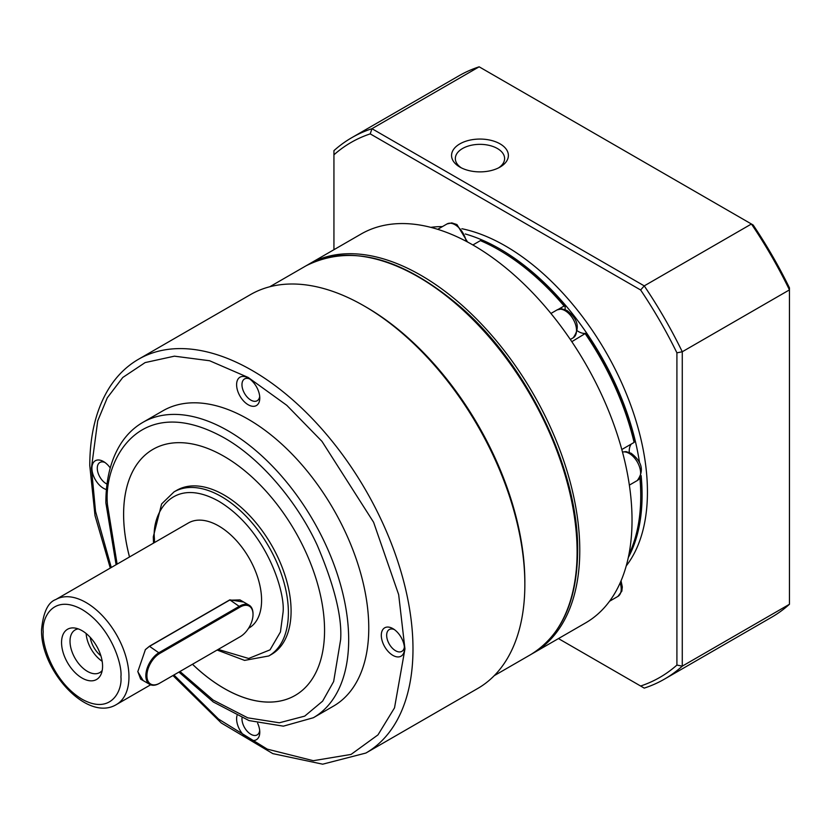 <?xml version="1.0" encoding="UTF-8"?>
<svg xmlns="http://www.w3.org/2000/svg" width="831" height="831" viewBox="0 0 831 831"><rect width="100%" height="100%" fill="white"/><g stroke="black" fill="none" stroke-linecap="round" stroke-linejoin="round"><path stroke-width="1.25" d="M531.933 653.872A224.515 129.626 -120 0 0 533.284 653.114A224.515 129.626 -120 0 0 579.778 550.34A224.515 129.626 -120 0 0 421.026 275.362A224.515 129.626 -120 0 0 308.758 264.237A224.515 129.626 -120 0 0 307.439 265.027M533.284 653.114L585.533 622.949A224.515 129.626 -120 0 0 619.947 443.037A224.515 129.626 -120 0 0 473.275 245.197A224.515 129.626 -120 0 0 361.018 234.072L308.758 264.237M577.483 330.946A18.947 10.938 -120 0 0 578.532 331.6A18.947 10.938 -120 0 0 585.523 333.356L571.821 341.686M558.339 309.329L564.114 305.995A200.832 115.956 -120 0 0 498.725 249.83A200.832 115.956 -120 0 0 480.401 240.626L472.881 244.968M564.114 305.995L565.215 306.691A18.947 10.938 -120 0 0 565.173 309.62M621.806 449.529L634.105 442.424A200.832 115.956 -120 0 0 585.346 333.885M634.105 442.424L634.292 441.936A198.941 114.855 60 0 0 585.523 333.356M631.331 444.024A18.947 10.938 -120 0 0 629.275 452.355M628.922 554.474A200.832 115.956 -120 0 0 640.743 495.806A200.832 115.956 -120 0 0 639.943 478.054M498.725 249.83L500.065 250.609A198.941 114.855 60 0 1 565.215 306.691M640.057 477.898A198.941 114.855 60 0 1 640.743 494.258L640.743 495.806M465.318 233.978A200.832 115.956 60 0 1 500.065 249.061A200.832 115.956 60 0 1 639.558 462.805M641.137 475.623A200.832 115.956 60 0 1 628.298 557.549M626.242 565.89A200.832 115.956 -120 0 0 629.462 401.695A200.832 115.956 -120 0 0 505.425 245.966A200.832 115.956 -120 0 0 461.859 228.722M498.631 167.841A24.629 14.22 0 0 0 504.604 158.565A24.629 14.22 0 0 0 497.385 148.51A24.629 14.22 0 0 0 462.555 148.51A24.629 14.22 0 0 0 455.336 158.565A24.629 14.22 0 0 0 461.309 167.841M500.065 143.867A28.42 16.412 0 0 0 459.875 143.867A28.42 16.412 0 0 0 459.875 167.073L459.875 167.073A28.42 16.412 0 0 0 500.065 167.073A28.42 16.412 0 0 0 500.065 143.867M442.404 226.614A200.832 115.956 -120 0 0 430.78 227.351M333.937 249.705L333.937 154.815A308.831 178.301 60 0 1 370.221 133.874L640.628 289.988A308.831 178.301 60 0 1 676.912 352.832L676.912 665.08A308.831 178.301 60 0 1 640.628 686.022L558.453 638.582M664.416 679.145L771.594 617.256A312.622 180.493 -120 0 0 789.45 604.272L682.272 666.15A312.622 180.493 -120 0 1 664.416 679.145A312.622 180.493 -120 0 1 644.243 688.11L640.628 686.022M676.912 352.832L682.272 351.762L682.272 666.15L676.912 665.08M789.45 604.272L789.45 289.884A312.622 180.493 -120 0 0 751.421 224.006L753.166 225.024A308.831 178.301 -120 0 1 789.45 287.858L789.45 289.884L682.272 351.762A312.622 180.493 -120 0 0 644.243 285.885L640.628 289.988M333.937 154.815L333.937 150.65A312.622 180.493 -120 0 1 351.793 137.666A312.622 180.493 -120 0 1 371.966 128.691L479.155 66.812L751.421 224.006L644.243 285.885L371.966 128.691L370.221 133.874M479.155 66.812A312.622 180.493 -120 0 0 458.972 75.787L351.793 137.666M477.763 688.452A227.362 131.267 -120 0 0 524.849 584.37A227.362 131.267 -120 0 0 364.082 305.912A227.362 131.267 -120 0 0 250.401 294.652L138.538 359.241A227.362 131.267 60 0 1 313.734 420.154A227.362 131.267 60 0 1 412.986 648.959A227.362 131.267 60 0 1 365.889 753.042L477.763 688.452M364.082 305.912L366.097 307.075A224.515 129.626 -120 0 1 524.849 582.053L524.849 584.37M381.304 635.31A16.381 9.463 60 0 1 392.886 628.62A16.381 9.463 60 0 1 404.468 648.689A16.381 9.463 60 0 1 392.886 655.368A16.381 9.463 60 0 1 381.304 635.31M394.32 629.545A12.59 7.271 -120 0 0 389.272 629.545A12.59 7.271 -120 0 0 386.664 635.31A12.59 7.271 -120 0 0 392.159 647.983A12.59 7.271 -120 0 0 401.861 651.359A12.59 7.271 -120 0 0 404.385 646.985M106.43 489.552A16.381 9.463 60 0 1 91.919 468.237A16.381 9.463 60 0 1 103.501 461.548A16.381 9.463 60 0 1 110.243 467.936M104.935 462.472A12.59 7.271 -120 0 0 99.886 462.472A12.59 7.271 -120 0 0 97.279 468.237A12.59 7.271 -120 0 0 107.022 484.099M142.839 422.387L162.938 410.784A170.521 98.453 60 0 1 294.34 456.468A170.521 98.453 60 0 1 368.767 628.07A170.521 98.453 60 0 1 333.46 706.132L313.36 717.735A170.521 98.453 60 0 0 348.677 639.673A170.521 98.453 60 0 0 274.24 468.071A170.521 98.453 60 0 0 142.839 422.387C134.186 427.414 126.956 434.353 121.16 443.203C110.98 459.065 105.88 478.916 105.859 502.765L116.101 564.716M257.62 723.188A16.381 9.463 60 0 1 259.781 732.225A16.381 9.463 60 0 1 248.199 738.915A16.381 9.463 60 0 1 236.606 718.846A16.381 9.463 60 0 1 236.98 715.688M242.008 717.901A12.59 7.271 -120 0 0 241.966 718.846A12.59 7.271 -120 0 0 247.461 731.519A12.59 7.271 -120 0 0 257.174 734.895A12.59 7.271 -120 0 0 259.688 730.522M236.606 384.691A16.381 9.463 60 0 1 248.199 378.001A16.381 9.463 60 0 1 259.781 398.07A16.381 9.463 60 0 1 248.199 404.759A16.381 9.463 60 0 1 236.606 384.691M249.622 378.936A12.59 7.271 -120 0 0 244.574 378.926A12.59 7.271 -120 0 0 241.966 384.691A12.59 7.271 -120 0 0 247.461 397.363A12.59 7.271 -120 0 0 257.174 400.739A12.59 7.271 -120 0 0 259.688 396.366M153.039 449.311A142.101 82.04 -120 0 0 123.622 514.358A142.101 82.04 -120 0 0 129.532 556.957M129.501 556.978A142.101 82.04 60 0 1 123.601 514.368A142.101 82.04 60 0 1 153.029 449.322A142.101 82.04 60 0 1 262.534 487.392A142.101 82.04 60 0 1 324.557 630.397A142.101 82.04 60 0 1 295.13 695.443A142.101 82.04 60 0 1 192.47 664.27M174.032 491.89L176.743 490.321A94.734 54.69 60 0 1 249.747 515.708A94.734 54.69 60 0 1 291.089 611.045A94.734 54.69 60 0 1 271.477 654.413L268.766 655.971A94.734 54.69 60 0 0 288.388 612.603A94.734 54.69 60 0 0 247.036 517.266A94.734 54.69 60 0 0 174.032 491.89L161.619 503.939L153.299 536.805L153.517 543.11M55.77 599.546C48.011 602.309 43.274 612.333 41.55 629.618C40.376 669.994 86.943 722.43 116.402 704.563A60.632 35.006 60 0 0 128.961 676.808A60.632 35.006 60 0 0 102.493 615.792A60.632 35.006 60 0 0 55.77 599.546L188.408 522.969A60.632 35.006 60 0 1 235.131 539.215A60.632 35.006 60 0 1 261.588 600.231A60.632 35.006 60 0 1 249.04 627.987L248.583 628.246M143.171 680.589L137.801 671.677L145.404 649.582L149.414 646.258L229.803 599.847L243.722 602.06M145.269 649.738L149.05 646.632L229.439 600.221L239.993 599.909L249.092 605.165A18.947 10.938 -60 0 1 253.019 613.839L253.019 614.462A18.189 10.502 -60 0 1 240.159 636.733L159.77 683.144A18.189 10.502 -60 0 1 146.91 675.717A18.189 10.502 -60 0 1 159.77 653.446L240.159 607.035A18.189 10.502 -60 0 1 253.019 614.462M159.77 683.144L159.24 683.456A18.947 10.938 -60 0 1 149.767 684.391A18.947 10.938 -60 0 1 145.841 675.717A18.947 10.938 -60 0 1 159.24 652.512L239.619 606.111A18.947 10.938 -60 0 1 249.092 605.165M61.556 642.529A29.002 16.745 60 0 1 74.748 628.018A29.002 16.745 60 0 1 102.577 666.213A29.002 16.745 60 0 1 101.226 673.889A29.002 16.745 60 0 1 78.343 675.51A29.002 16.745 60 0 1 61.556 642.529M78.228 628.89A24.629 14.22 -120 0 0 75.112 629.95A24.629 14.22 -120 0 0 70.012 641.22A24.629 14.22 -120 0 0 80.763 666.005A24.629 14.22 -120 0 0 99.741 672.611A24.629 14.22 -120 0 0 102.213 670.44M192.501 664.249A142.101 82.04 -120 0 0 295.14 695.433M149.767 684.391L140.657 679.135L137.801 671.479M239.64 637.034A18.947 10.938 -60 0 1 239.619 637.045L240.159 636.733M86.133 633.513A24.629 14.22 -120 0 0 102.171 661.279M100.894 655.825A19.144 11.052 60 0 1 90.215 637.346M629.358 485.117L637.294 480.536A16.101 9.297 -120 0 0 639.756 467.635A16.101 9.297 -120 0 0 629.244 453.446A16.101 9.297 -120 0 0 622.502 452.106M466.139 241.26A16.101 9.297 -120 0 0 455.066 224.754A16.101 9.297 -120 0 0 447.005 223.954L451.804 222.895L456.957 224.567L467.531 241.998M565.132 310.711A16.101 9.297 -120 0 0 557.082 309.911L561.87 308.852L567.022 310.524C578.127 319.052 580.183 328.152 573.182 337.812A16.101 9.297 -120 0 0 575.654 324.9A16.101 9.297 -120 0 0 565.132 310.711M609.538 601.249L617.88 596.429A16.101 9.297 -120 0 0 620.155 582.884M111.271 567.5L95.534 511.397L91.441 467.957L97.715 420.901L107.292 397.8L122.791 377.461L145.124 362.586L174.427 356.167L209.609 360.747L248.199 377.461L286.778 405.31L321.961 441.344L373.597 522.263L398.672 594.653L404.946 648.959L394.517 707.856L377.98 734.884L351.066 754.423L313.308 760.697L267.26 749.126L218.543 719.075L173.928 674.969M577.098 551.888A224.515 129.626 -120 0 0 479.092 325.939A224.515 129.626 -120 0 0 306.078 265.785C350.879 243.452 402.599 257.371 461.247 307.553C528.526 366.378 578.76 471.374 577.659 551.109C577.088 601.187 561.403 635.705 530.604 654.662A224.515 129.626 -120 0 0 577.098 551.888M117.119 564.124L107.521 505.092C102.836 463.012 137.811 389.822 224.079 437.792C263.645 460.104 299.44 506.235 317.328 545.458C334.426 585.772 342.195 617.184 340.637 639.673L333.647 681.555L322.636 701.135L304.717 716.125L279.351 722.783L247.742 717.828L213.151 700.066L179.963 671.49M154.514 542.539L154.41 538.353C151.824 515.137 171.124 474.75 218.719 501.218C266.315 529.711 285.615 592.378 283.028 612.603L280.431 631.986L270.033 649.852L248.646 658.474L218.189 649.416M43.212 631.944C41.654 617.921 53.309 593.521 82.072 609.507C110.824 626.719 122.479 664.582 120.921 676.808C122.479 690.831 110.824 715.221 82.072 699.235C53.309 682.022 41.654 644.16 43.212 631.944M159.77 653.446L149.414 646.258M229.803 599.847L240.159 607.035M622.481 452.043L625.982 451.586L631.134 453.259C642.238 461.787 644.285 470.886 637.294 480.536M570.315 339.464L573.182 337.812M437.719 229.325L447.005 223.954M550.932 313.464L557.082 309.911M621.048 580.827L622.315 586.966L621.827 591.194L617.88 596.429M138.538 359.241C127.185 365.827 117.68 374.958 110.035 386.612C96.583 407.543 89.831 433.886 89.779 465.64L95.004 515.563L110.294 568.061M530.604 654.662L494.258 675.645M116.402 704.563L150.619 684.806M172.952 675.541L221.295 722.991L272.828 753.624L322.688 764.188L365.889 753.042M306.078 265.785L269.743 286.768M178.925 672.092L213.287 701.977L249.03 720.581L283.371 726.159L313.36 717.735M217.12 650.039L244.594 660.396L268.766 655.971"/></g></svg>
